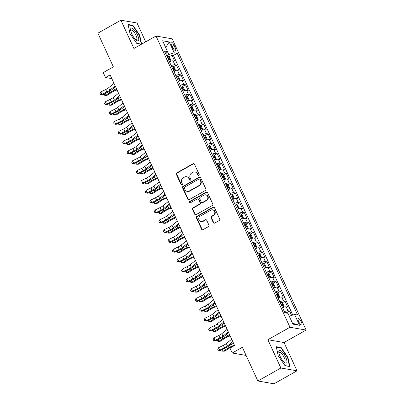 <?xml version="1.0" encoding="UTF-8"?>
<svg xmlns="http://www.w3.org/2000/svg" width="404" height="404" viewBox="0 0 404 404"><rect width="100%" height="100%" fill="white"/><g stroke="black" fill="none" stroke-linecap="round" stroke-linejoin="round"><path stroke-width="0.61" d="M198.839 175.437A0.768 0.702 -80.1 0 0 199.162 174.407L194.44 164.145A1.096 1.005 -80.1 0 0 193.092 163.691L176.816 172.867A1.096 1.005 -80.1 0 0 176.356 174.341L181.078 184.603A0.768 0.702 -80.1 0 0 182.022 184.921A0.768 0.702 -80.1 0 0 182.345 183.886L181.734 182.558A3.505 3.217 -80.1 0 1 183.204 177.836L184.562 177.073A3.505 3.217 -80.1 0 1 186.582 176.715A3.505 3.217 -80.1 0 1 188.875 178.533L189.486 179.861A0.768 0.702 -80.1 0 0 190.43 180.179A0.768 0.702 -80.1 0 0 190.754 179.149L190.143 177.821A3.505 3.217 -80.1 0 1 191.612 173.099L192.971 172.331A3.505 3.217 -80.1 0 1 194.991 171.973A3.505 3.217 -80.1 0 1 197.283 173.791L197.894 175.119A0.768 0.702 -80.1 0 0 198.839 175.437M301.409 322.003A3.57 1.131 60.6 0 0 298.258 318.65A3.57 1.131 60.6 0 0 298.617 321.518A3.57 1.131 60.6 0 0 301.763 324.866A3.57 1.131 60.6 0 0 301.409 322.003M213.317 222.639A1.096 1.005 -80.1 0 0 214.665 223.099L219.231 220.523A1.096 1.005 -80.1 0 0 219.695 219.049L214.453 207.651A1.096 1.005 -80.1 0 0 213.105 207.196L196.829 216.372A1.096 1.005 -80.1 0 0 196.369 217.847L201.611 229.245A1.096 1.005 -80.1 0 0 202.959 229.699L208.474 226.588A1.096 1.005 -80.1 0 0 208.934 225.114L206.691 220.236A1.096 1.005 -80.1 0 0 205.343 219.781L202.606 221.321A2.929 2.687 -80.1 0 1 198.748 219.215A2.929 2.687 -80.1 0 1 200.233 216.155L210.944 210.115A2.929 2.687 -80.1 0 1 214.802 212.221A2.929 2.687 -80.1 0 1 213.322 215.281L211.534 216.292A1.096 1.005 -80.1 0 0 211.075 217.766L213.317 222.639L213.756 222.72A1.096 1.005 -80.1 0 0 214.256 223.22M145.713 41.839L137.052 23.008L120.907 20.2L97.879 33.184L113.378 66.882L103.247 72.594L105.51 77.517L110.115 74.917L234.562 345.491L229.962 348.086L232.224 353.005L246.092 355.419M280.881 368.009L297.026 370.816L284.012 342.526L267.872 339.719L280.881 368.009L257.853 380.992L242.355 347.294L232.224 353.005M267.872 339.719L289.976 327.255L156.025 36.022L172.17 38.829L306.121 330.063L289.976 327.255M120.907 20.2L133.916 48.485L156.025 36.022M205.419 190.486A1.096 1.005 -80.1 0 0 205.878 189.011L200.637 177.619A1.096 1.005 -80.1 0 0 199.288 177.159L183.017 186.335A1.096 1.005 -80.1 0 0 182.552 187.815L187.794 199.207A1.096 1.005 -80.1 0 0 189.143 199.667L205.419 190.486M207.545 192.632L212.787 204.03A1.096 1.005 -80.1 0 1 212.327 205.505L196.051 214.681A1.096 1.005 -80.1 0 1 194.703 214.226L192.461 209.348A1.096 1.005 -80.1 0 1 192.92 207.873L199.52 204.151A1.096 1.005 -80.1 0 0 199.98 202.677L198.49 199.44A1.096 1.005 -80.1 0 0 197.142 198.985L190.274 202.858A0.768 0.702 -80.1 0 1 189.264 202.308A0.768 0.702 -80.1 0 1 189.653 201.505L206.197 192.178A1.096 1.005 -80.1 0 1 207.545 192.632M297.026 370.816L273.998 383.8L257.853 380.992M291.612 315.448L289.582 311.035L286.577 312.726M284.36 311.646A4.459 1.066 -24.7 0 1 287.991 310.757L286.184 306.823L287.774 307.096L285.057 301.192L282.053 302.889M279.836 301.808A4.459 1.066 -24.7 0 1 283.467 300.919L281.659 296.98L283.249 297.258L280.533 291.355L277.528 293.051M275.311 291.971A4.459 1.066 -24.7 0 1 278.942 291.077L277.129 287.143L278.725 287.421L276.008 281.517L273.003 283.209M270.786 282.128A4.459 1.066 -24.7 0 1 274.417 281.24L272.604 277.306L274.2 277.578L271.483 271.68L268.478 273.372M266.261 272.291A4.459 1.066 -24.7 0 1 269.892 271.402L268.079 267.463L269.675 267.741L266.958 261.837L263.953 263.534M261.736 262.454A4.459 1.066 -24.7 0 1 265.367 261.56L263.554 257.626L265.145 257.904L262.433 252L259.424 253.697M257.212 252.611A4.459 1.066 -24.7 0 1 260.838 251.722L259.03 247.788L260.62 248.066L257.909 242.163L254.899 243.854M252.682 242.774A4.459 1.066 -24.7 0 1 256.313 241.885L254.505 237.946L256.096 238.224L253.384 232.32L250.374 234.017M248.157 232.936A4.459 1.066 -24.7 0 1 251.788 232.042L249.98 228.108L251.571 228.386L248.854 222.483L245.849 224.18M243.632 223.094A4.459 1.066 -24.7 0 1 247.263 222.205L245.455 218.271L247.046 218.549L244.329 212.645L241.324 214.337M239.107 213.256A4.459 1.066 -24.7 0 1 242.738 212.368L240.925 208.429L242.521 208.706L239.804 202.803L236.8 204.5M234.583 203.419A4.459 1.066 -24.7 0 1 238.214 202.525L236.401 198.591L237.996 198.869L235.279 192.966L232.275 194.662M230.058 193.582A4.459 1.066 -24.7 0 1 233.689 192.688L231.876 188.754L233.472 189.032L230.755 183.128L227.75 184.82M225.533 183.739A4.459 1.066 -24.7 0 1 229.164 182.85L227.351 178.916L228.942 179.189L226.23 173.286L223.22 174.982M221.008 173.902A4.459 1.066 -24.7 0 1 224.634 173.013L222.826 169.074L224.417 169.352L221.705 163.448L218.695 165.145M216.478 164.064A4.459 1.066 -24.7 0 1 220.109 163.171L218.301 159.237L219.892 159.514L217.18 153.611L214.171 155.303M211.954 154.222A4.459 1.066 -24.7 0 1 215.584 153.333L213.777 149.399L215.367 149.672L212.65 143.768L209.646 145.465M207.429 144.385A4.459 1.066 -24.7 0 1 211.06 143.496L209.252 139.557L210.843 139.834L208.126 133.931L205.121 135.628M202.904 134.547A4.459 1.066 -24.7 0 1 206.535 133.653L204.722 129.719L206.318 129.997L203.601 124.094L200.596 125.79M198.379 124.705A4.459 1.066 -24.7 0 1 202.01 123.816L200.197 119.882L201.793 120.16L199.076 114.256L196.071 115.948M193.854 114.867A4.459 1.066 -24.7 0 1 197.485 113.978L195.672 110.04L197.268 110.317L194.551 104.414L191.547 106.111M189.33 105.03A4.459 1.066 -24.7 0 1 192.961 104.136L191.148 100.202L192.738 100.48L190.026 94.576L187.022 96.273M184.805 95.187A4.459 1.066 -24.7 0 1 188.431 94.299L186.623 90.365L188.213 90.642L185.502 84.739L182.492 86.431M180.28 85.35A4.459 1.066 -24.7 0 1 183.906 84.461L182.098 80.522L183.689 80.8L180.977 74.897L177.967 76.593M175.75 75.513A4.459 1.066 -24.7 0 1 179.381 74.619L177.573 70.685L179.164 70.963L176.447 65.059L174.856 64.781A4.459 1.066 155.3 0 0 171.225 65.67M173.442 66.756L176.447 65.059M171.453 44.95L172.447 47.117A3.459 1.096 60.6 0 0 175.498 50.364A3.459 1.096 60.6 0 0 175.149 47.586L174.154 45.425A3.459 1.096 60.6 0 0 171.104 42.178A3.459 1.096 60.6 0 0 171.453 44.95M289.269 316.211L294.577 314.479L297.632 315.009L177.255 53.293L174.2 52.762L168.771 54.535L166.655 55.732M294.577 314.479L299.556 325.301L292.92 324.149L287.946 313.322L284.891 312.792L164.514 51.076L167.569 51.606L162.59 40.784L169.22 41.94L174.2 52.762M292.784 315.064L173.387 55.474L171.922 55.222L174.639 61.125L173.048 60.847A4.459 1.066 155.3 0 0 169.417 61.736M179.381 74.619L180.977 74.897M183.906 84.461L185.502 84.739M188.431 94.299L190.026 94.576M192.961 104.136L194.551 104.414M197.485 113.978L199.076 114.256M202.01 123.816L203.601 124.094M206.535 133.653L208.126 133.931M211.06 143.496L212.65 143.768M215.584 153.333L217.18 153.611M220.109 163.171L221.705 163.448M224.634 173.013L226.23 173.286M229.164 182.85L230.755 183.128M233.689 192.688L235.279 192.966M238.214 202.525L239.804 202.803M242.738 212.368L244.329 212.645M247.263 222.205L248.854 222.483M251.788 232.042L253.384 232.32M256.313 241.885L257.909 242.163M260.838 251.722L262.433 252M265.367 261.56L266.958 261.837M269.892 271.402L271.483 271.68M274.417 281.24L276.008 281.517M278.942 291.077L280.533 291.355M283.467 300.919L285.057 301.192M287.991 310.757L289.582 311.035M168.771 54.535L167.473 51.722M284.012 342.526L306.121 330.063M105.51 77.517L111.817 78.613M168.917 56.913L171.922 55.222M173.387 55.474L177.255 53.293M165.771 53.813L167.569 51.606M177.573 70.685A4.459 1.066 155.3 0 0 173.942 71.574M182.098 80.522A4.459 1.066 155.3 0 0 178.467 81.416M186.623 90.365A4.459 1.066 155.3 0 0 182.992 91.253M191.148 100.202A4.459 1.066 155.3 0 0 187.517 101.091M195.672 110.04A4.459 1.066 155.3 0 0 192.041 110.933M200.197 119.882A4.459 1.066 155.3 0 0 196.571 120.771M204.722 129.719A4.459 1.066 155.3 0 0 201.096 130.608M209.252 139.557A4.459 1.066 155.3 0 0 205.621 140.451M213.777 149.399A4.459 1.066 155.3 0 0 210.146 150.288M218.301 159.237A4.459 1.066 155.3 0 0 214.67 160.125M222.826 169.074A4.459 1.066 155.3 0 0 219.195 169.968M227.351 178.916A4.459 1.066 155.3 0 0 223.72 179.805M231.876 188.754A4.459 1.066 155.3 0 0 228.245 189.643M236.401 198.591A4.459 1.066 155.3 0 0 232.775 199.48M240.925 208.429A4.459 1.066 155.3 0 0 237.299 209.322M245.455 218.271A4.459 1.066 155.3 0 0 241.824 219.16M249.98 228.108A4.459 1.066 155.3 0 0 246.349 228.997M254.505 237.946A4.459 1.066 155.3 0 0 250.874 238.84M259.03 247.788A4.459 1.066 155.3 0 0 255.399 248.677M263.554 257.626A4.459 1.066 155.3 0 0 259.924 258.515M268.079 267.463A4.459 1.066 155.3 0 0 264.448 268.357M272.604 277.306A4.459 1.066 155.3 0 0 268.978 278.194M277.129 287.143A4.459 1.066 155.3 0 0 273.503 288.032M281.659 296.98A4.459 1.066 155.3 0 0 278.028 297.874M286.184 306.823A4.459 1.066 155.3 0 0 282.553 307.712M165.685 47.515L169.22 41.94M299.556 325.301L292.481 323.19M141.622 44.142L139.723 35.239L132.926 25.326L128.063 24.477L130.002 33.547L136.799 43.465L141.4 44.268M289.865 366.539L287.931 357.464L281.134 347.551L276.27 346.703L278.21 355.772L285.007 365.691L289.865 366.539M132.376 25.634L132.926 25.326M139.41 35.416L139.723 35.239M280.583 347.859L281.134 347.551M287.618 357.646L287.931 357.464M198.622 175.518A0.768 0.702 -80.1 0 1 198.329 175.195L197.718 173.866A3.505 3.217 -80.1 0 0 195.425 172.048L194.991 171.973M186.582 176.715L187.017 176.79A3.505 3.217 -80.1 0 1 189.309 178.608L189.92 179.937A0.768 0.702 -80.1 0 0 190.213 180.26M193.935 163.64A1.096 1.005 -80.1 0 0 193.526 163.766L177.255 172.942A1.096 1.005 -80.1 0 0 176.795 174.417L181.512 184.678A0.768 0.702 -80.1 0 0 181.805 184.997M200.132 177.114A1.096 1.005 -80.1 0 0 199.722 177.235L183.451 186.411A1.096 1.005 -80.1 0 0 182.992 187.89L188.234 199.283A1.096 1.005 -80.1 0 0 188.734 199.788M199.859 179.391A0.768 0.702 -80.1 0 0 198.914 179.073L184.633 187.128A0.768 0.702 -80.1 0 0 184.31 188.163L184.951 189.562A3.505 3.217 -80.1 0 0 187.244 191.38A3.505 3.217 -80.1 0 0 189.269 191.021L199.031 185.517A3.505 3.217 -80.1 0 0 200.505 180.795L199.859 179.391L200.298 179.467A0.768 0.702 -80.1 0 0 199.793 179.073L199.359 178.992M187.244 191.38L187.683 191.456A3.505 3.217 -80.1 0 0 189.703 191.097L189.269 191.021M200.298 179.467L200.939 180.871A3.505 3.217 -80.1 0 1 199.47 185.593L189.703 191.097M197.773 198.874L198.213 198.95A1.096 1.005 -80.1 0 1 198.93 199.515L200.414 202.752A1.096 1.005 -80.1 0 1 199.955 204.227L193.354 207.949A1.096 1.005 -80.1 0 0 192.895 209.423L195.142 214.302A1.096 1.005 -80.1 0 0 195.642 214.807M207.04 192.132A1.096 1.005 -80.1 0 0 206.631 192.254L190.087 201.581A0.768 0.702 -80.1 0 0 190.057 202.939M206.368 200.288A2.929 2.687 -80.1 0 0 205.681 194.824A2.929 2.687 -80.1 0 0 203.99 195.122L200.217 197.253A1.096 1.005 -80.1 0 0 199.758 198.728L201.248 201.965A1.096 1.005 -80.1 0 0 202.596 202.419L206.368 200.288L206.803 200.364A2.929 2.687 -80.1 0 0 206.121 194.9L205.681 194.824M201.965 202.53L202.399 202.606A1.096 1.005 -80.1 0 0 203.03 202.495L202.596 202.419M206.803 200.364L203.03 202.495M212.635 209.812L213.07 209.888A2.929 2.687 -80.1 0 1 213.756 215.357L211.974 216.367A1.096 1.005 -80.1 0 0 211.514 217.842L213.756 222.72M200.919 221.624L201.354 221.7A2.929 2.687 -80.1 0 0 203.045 221.397L202.606 221.321M206.186 219.731A1.096 1.005 -80.1 0 0 205.777 219.857L203.045 221.397M213.948 207.146A1.096 1.005 -80.1 0 0 213.539 207.272L197.263 216.448A1.096 1.005 -80.1 0 0 196.804 217.923L202.045 229.321A1.096 1.005 -80.1 0 0 202.55 229.826M170.609 61.282L171.003 60.494L169.65 57.54L168.322 56.403A2.954 0.707 155.3 0 0 167.054 56.595M170.503 61.317A2.954 0.707 155.3 0 0 169.316 61.514M168.453 59.646A2.954 0.707 -24.7 0 1 169.286 59.464L168.741 58.282A2.954 0.707 155.3 0 0 167.912 58.464M117.014 89.915L114.448 90.986A5.575 1.328 155.3 0 0 111.095 92.733L107.176 95.293L105.601 95.395L109.519 92.839A8.363 1.995 -24.7 0 1 114.549 90.213L116.731 89.304M104.833 93.728L105.601 95.395L104.692 95.309L104.298 93.991M115.246 86.991L115.6 86.845M115.15 85.865L109.807 90.178A5.575 1.328 -24.7 0 1 106.838 91.996L101.975 94.39L102.525 94.859L107.393 92.465A8.363 1.995 155.3 0 0 111.837 89.744L115.554 86.744M114.019 83.401L108.676 87.718A5.575 1.328 -24.7 0 1 105.707 89.537L100.843 91.925L101.975 94.39L100.51 94.43L100.056 93.445L100.843 91.925M102.525 94.859L100.51 94.43M137.517 34.991A7.247 2.303 60.6 0 0 132.881 28.659A7.247 2.303 60.6 0 0 130.613 30.012A7.247 2.303 60.6 0 0 131.84 34.007A7.247 2.303 60.6 0 0 136.416 40.299A7.247 2.303 60.6 0 0 137.517 34.991M135.709 39.698A5.489 1.742 60.6 0 0 136.532 39.754A5.489 1.742 60.6 0 0 135.986 35.345A5.489 1.742 60.6 0 0 131.143 30.194A5.489 1.742 60.6 0 0 130.76 30.926M128.154 24.902L132.8 25.71L139.39 35.32L141.264 44.107L136.693 43.314M281.755 351.435A7.247 2.303 60.6 0 0 278.821 352.238A7.247 2.303 60.6 0 0 284.017 362.014A7.247 2.303 60.6 0 0 284.623 362.524A7.247 2.303 60.6 0 0 286.709 359.919A7.247 2.303 60.6 0 0 281.755 351.435M283.916 361.923A5.489 1.742 60.6 0 0 284.739 361.979A5.489 1.742 60.6 0 0 284.472 358.217A5.489 1.742 60.6 0 0 281.189 353.192A5.489 1.742 60.6 0 0 279.351 352.419A5.489 1.742 60.6 0 0 278.967 353.152M289.289 366.438L284.901 365.539M276.361 347.127L281.007 347.935L287.598 357.545L289.471 366.332M175.134 71.119L175.533 70.331L174.174 67.382L172.846 66.246A2.954 0.707 155.3 0 0 171.579 66.433M175.028 71.154A2.954 0.707 155.3 0 0 173.841 71.357M172.978 69.483A2.954 0.707 -24.7 0 1 173.811 69.301L173.266 68.119A2.954 0.707 155.3 0 0 172.437 68.306M121.538 99.753L118.973 100.823A5.575 1.328 155.3 0 0 115.62 102.576L111.701 105.131L110.125 105.237L114.044 102.677A8.363 1.995 -24.7 0 1 119.074 100.056L121.261 99.142M109.358 103.565L110.125 105.237L109.221 105.146L108.822 103.828M119.771 96.834L120.129 96.682M179.659 80.962L180.058 80.169L178.699 77.22L177.371 76.083A2.954 0.707 155.3 0 0 176.104 76.275M179.558 80.997A2.954 0.707 155.3 0 0 178.366 81.194M177.507 79.325A2.954 0.707 -24.7 0 1 178.336 79.139L177.79 77.962A2.954 0.707 155.3 0 0 176.962 78.144M126.063 109.595L123.498 110.666A5.575 1.328 155.3 0 0 120.145 112.413L116.226 114.968L114.655 115.074L118.569 112.514A8.363 1.995 -24.7 0 1 123.599 109.893L125.785 108.984M113.883 113.403L114.655 115.074L113.746 114.983L113.347 113.67M124.296 106.671L124.654 106.525M181.931 85.951L184.163 90.804L184.583 90.011L183.224 87.057L181.896 85.921A2.954 0.707 155.3 0 0 180.628 86.113M184.083 90.834A2.954 0.707 155.3 0 0 182.891 91.031M182.032 89.163A2.954 0.707 -24.7 0 1 182.861 88.981L182.315 87.799A2.954 0.707 155.3 0 0 181.487 87.981M130.588 119.433L128.023 120.503A5.575 1.328 155.3 0 0 124.669 122.25L120.756 124.811L119.18 124.912L123.094 122.356A8.363 1.995 -24.7 0 1 128.129 119.73L130.31 118.821M118.412 123.24L119.18 124.912L118.271 124.826L117.872 123.508M128.82 116.509L129.179 116.362M188.708 100.636L189.107 99.849L187.749 96.899L186.426 95.763A2.954 0.707 155.3 0 0 185.153 95.95M188.607 100.672A2.954 0.707 155.3 0 0 187.416 100.869M186.557 99A2.954 0.707 -24.7 0 1 187.385 98.818L186.845 97.637A2.954 0.707 155.3 0 0 186.012 97.819M135.118 129.27L132.547 130.341A5.575 1.328 155.3 0 0 129.194 132.088L125.28 134.648L123.705 134.749L127.619 132.194A8.363 1.995 -24.7 0 1 132.653 129.573L134.835 128.659M122.937 133.083L123.705 134.749L122.796 134.663L122.397 133.345M133.345 126.351L133.704 126.2M119.675 95.703L114.332 100.015A5.575 1.328 -24.7 0 1 111.363 101.833L106.499 104.227L107.055 104.702L111.918 102.308A8.363 1.995 155.3 0 0 116.367 99.581L120.079 96.581M118.544 93.243L113.201 97.556A5.575 1.328 -24.7 0 1 110.231 99.374L105.368 101.768L106.499 104.227L105.035 104.267L104.58 103.283L105.368 101.768M107.055 104.702L105.035 104.267M124.2 105.54L118.857 109.858A5.575 1.328 -24.7 0 1 115.892 111.671L111.024 114.064L111.58 114.539L116.443 112.145A8.363 1.995 155.3 0 0 120.892 109.423L124.604 106.424M123.069 103.081L117.726 107.398A5.575 1.328 -24.7 0 1 114.756 109.211L109.893 111.605L111.024 114.064L109.56 114.105L109.105 113.12L109.893 111.605M111.58 114.539L109.56 114.105M128.725 115.377L123.382 119.695A5.575 1.328 -24.7 0 1 120.417 121.513L115.554 123.902L116.105 124.376L120.968 121.983A8.363 1.995 155.3 0 0 125.417 119.261L129.134 116.261M127.593 112.918L122.25 117.236A5.575 1.328 -24.7 0 1 119.286 119.054L114.418 121.442L115.554 123.902L114.085 123.942L113.63 122.962L114.418 121.442M116.105 124.376L114.085 123.942M133.249 125.22L127.906 129.532A5.575 1.328 -24.7 0 1 124.942 131.351L120.079 133.744L120.629 134.219L125.493 131.825A8.363 1.995 155.3 0 0 129.942 129.098L133.658 126.099M132.118 122.76L126.775 127.073A5.575 1.328 -24.7 0 1 123.811 128.891L118.948 131.285L120.079 133.744L118.609 133.785L118.155 132.8L118.948 131.285M120.629 134.219L118.609 133.785M193.233 110.479L193.632 109.686L192.274 106.737L190.951 105.601A2.954 0.707 155.3 0 0 189.678 105.792M193.132 110.514A2.954 0.707 155.3 0 0 191.94 110.711M191.082 108.843A2.954 0.707 -24.7 0 1 191.91 108.656L191.37 107.479A2.954 0.707 155.3 0 0 190.537 107.661M139.643 139.112L137.077 140.183A5.575 1.328 155.3 0 0 133.719 141.93L129.805 144.486L128.23 144.592L132.143 142.031A8.363 1.995 -24.7 0 1 137.178 139.41L139.36 138.501M127.462 142.92L128.23 144.592L127.321 144.501L126.922 143.183M137.875 136.188L138.229 136.042M137.779 135.057L132.431 139.375A5.575 1.328 -24.7 0 1 129.467 141.188L124.604 143.582L125.154 144.056L130.017 141.663A8.363 1.995 155.3 0 0 134.466 138.941L138.183 135.941M136.648 132.598L131.3 136.916A5.575 1.328 -24.7 0 1 128.336 138.729L123.472 141.122L124.604 143.582L123.134 143.622L122.685 142.637L123.472 141.122M125.154 144.056L123.134 143.622M197.758 120.316L198.157 119.528L196.798 116.574L195.475 115.438A2.954 0.707 155.3 0 0 194.203 115.63M197.657 120.352A2.954 0.707 155.3 0 0 196.465 120.549M195.607 118.68A2.954 0.707 -24.7 0 1 196.435 118.498L195.895 117.317A2.954 0.707 155.3 0 0 195.066 117.498M144.167 148.95L141.602 150.02A5.575 1.328 155.3 0 0 138.244 151.768L134.33 154.328L132.754 154.429L136.668 151.874A8.363 1.995 -24.7 0 1 141.703 149.248L143.885 148.339M131.987 152.757L132.754 154.429L131.845 154.343L131.446 153.025M142.4 146.026L142.753 145.879M142.304 144.895L136.956 149.212A5.575 1.328 -24.7 0 1 133.992 151.03L129.129 153.419L129.679 153.894L134.542 151.5A8.363 1.995 155.3 0 0 138.991 148.778L142.708 145.778M141.173 142.435L135.825 146.753A5.575 1.328 -24.7 0 1 132.86 148.566L127.997 150.96L129.129 153.419L127.659 153.459L127.21 152.48L127.997 150.96M129.679 153.894L127.659 153.459M200.036 125.306L202.268 130.164L202.682 129.366L201.323 126.412L200 125.28A2.954 0.707 155.3 0 0 198.728 125.467M202.182 130.189A2.954 0.707 155.3 0 0 200.99 130.386M200.132 128.517A2.954 0.707 -24.7 0 1 200.965 128.336L200.419 127.154A2.954 0.707 155.3 0 0 199.591 127.336M148.692 158.787L146.127 159.858A5.575 1.328 155.3 0 0 142.774 161.605L138.855 164.165L137.279 164.266L141.198 161.711A8.363 1.995 -24.7 0 1 146.228 159.09L148.409 158.176M136.512 162.6L137.279 164.266L136.37 164.181L135.976 162.863M146.925 155.868L147.278 155.717M146.829 154.737L141.481 159.05A5.575 1.328 -24.7 0 1 138.516 160.868L133.653 163.261L134.204 163.731L139.067 161.342A8.363 1.995 155.3 0 0 143.516 158.615L147.233 155.616M145.698 152.278L140.35 156.59A5.575 1.328 -24.7 0 1 137.385 158.408L132.522 160.802L133.653 163.261L132.184 163.302L131.734 162.317L132.522 160.802M134.204 163.731L132.184 163.302M206.813 139.996L207.207 139.203L205.853 136.254L204.525 135.118A2.954 0.707 155.3 0 0 203.257 135.31M206.707 140.026A2.954 0.707 155.3 0 0 205.52 140.228M204.656 138.36A2.954 0.707 -24.7 0 1 205.49 138.173L204.944 136.996A2.954 0.707 155.3 0 0 204.116 137.178M153.217 168.63L150.652 169.7A5.575 1.328 155.3 0 0 147.298 171.447L143.38 174.003L141.804 174.109L145.723 171.548A8.363 1.995 -24.7 0 1 150.753 168.928L152.934 168.019M141.036 172.437L141.804 174.109L140.895 174.018L140.501 172.7M151.45 165.706L151.803 165.559M151.354 164.574L146.011 168.892A5.575 1.328 -24.7 0 1 143.041 170.705L138.178 173.099L138.729 173.574L143.597 171.18A8.363 1.995 155.3 0 0 148.041 168.458L151.758 165.458M150.222 162.115L144.874 166.433A5.575 1.328 -24.7 0 1 141.91 168.246L137.047 170.639L138.178 173.099L136.714 173.139L136.259 172.154L137.047 170.639M138.729 173.574L136.714 173.139M211.337 149.833L211.736 149.046L210.378 146.091L209.05 144.955A2.954 0.707 155.3 0 0 207.782 145.147M211.231 149.869A2.954 0.707 155.3 0 0 210.045 150.066M209.181 148.197A2.954 0.707 -24.7 0 1 210.014 148.016L209.469 146.834A2.954 0.707 155.3 0 0 208.641 147.016M157.742 178.467L155.176 179.538A5.575 1.328 155.3 0 0 151.823 181.285L147.904 183.845L146.329 183.946L150.248 181.391A8.363 1.995 -24.7 0 1 155.277 178.765L157.464 177.856M145.561 182.275L146.329 183.946L145.425 183.855L145.026 182.542M155.974 175.543L156.333 175.397M155.878 174.412L150.535 178.73A5.575 1.328 -24.7 0 1 147.566 180.543L142.703 182.936L143.258 183.411L148.122 181.017A8.363 1.995 155.3 0 0 152.571 178.295L156.282 175.296M154.747 171.953L149.404 176.27A5.575 1.328 -24.7 0 1 146.435 178.083L141.572 180.477L142.703 182.936L141.238 182.977L140.784 181.992L141.572 180.477M143.258 183.411L141.238 182.977M215.862 159.671L216.261 158.883L214.903 155.929L213.575 154.798A2.954 0.707 155.3 0 0 212.307 154.984M215.761 159.706A2.954 0.707 155.3 0 0 214.569 159.903M213.711 158.035A2.954 0.707 -24.7 0 1 214.539 157.853L213.994 156.671A2.954 0.707 155.3 0 0 213.166 156.853M162.267 188.304L159.701 189.375A5.575 1.328 155.3 0 0 156.348 191.122L152.429 193.683L150.859 193.784L154.772 191.228A8.363 1.995 -24.7 0 1 159.802 188.607L161.989 187.693M150.086 192.117L150.859 193.784L149.95 193.698L149.551 192.38M160.499 185.386L160.858 185.234M160.403 184.254L155.06 188.567A5.575 1.328 -24.7 0 1 152.091 190.385L147.228 192.779L147.783 193.248L152.646 190.86A8.363 1.995 155.3 0 0 157.095 188.133L160.807 185.133M159.272 181.795L153.929 186.108A5.575 1.328 -24.7 0 1 150.96 187.926L146.097 190.319L147.228 192.779L145.763 192.819L145.309 191.834L146.097 190.319M147.783 193.248L145.763 192.819M220.387 169.513L220.786 168.721L219.428 165.771L218.099 164.635A2.954 0.707 155.3 0 0 216.832 164.822M220.286 169.544A2.954 0.707 155.3 0 0 219.094 169.746M218.236 167.872A2.954 0.707 -24.7 0 1 219.064 167.69L218.519 166.509A2.954 0.707 155.3 0 0 217.69 166.695M166.791 198.147L164.226 199.212A5.575 1.328 155.3 0 0 160.873 200.965L156.959 203.52L155.383 203.626L159.297 201.066A8.363 1.995 -24.7 0 1 164.332 198.445L166.514 197.536M154.616 201.955L155.383 203.626L154.474 203.535L154.076 202.217M165.024 195.223L165.382 195.071M164.928 194.092L159.585 198.409A5.575 1.328 -24.7 0 1 156.621 200.222L151.752 202.616L152.308 203.091L157.171 200.697A8.363 1.995 155.3 0 0 161.62 197.97L165.337 194.97M163.797 191.632L158.454 195.945A5.575 1.328 -24.7 0 1 155.489 197.763L150.621 200.157L151.752 202.616L150.288 202.656L149.833 201.672L150.621 200.157M152.308 203.091L150.288 202.656M222.66 174.503L224.892 179.356L225.311 178.563L223.952 175.609L222.629 174.472A2.954 0.707 155.3 0 0 221.357 174.664M224.811 179.386A2.954 0.707 155.3 0 0 223.619 179.583M222.761 177.715A2.954 0.707 -24.7 0 1 223.589 177.533L223.048 176.351A2.954 0.707 155.3 0 0 222.215 176.533M171.321 207.984L168.751 209.055A5.575 1.328 155.3 0 0 165.398 210.802L161.484 213.357L159.908 213.463L163.822 210.903A8.363 1.995 -24.7 0 1 168.857 208.282L171.038 207.373M159.141 211.792L159.908 213.463L158.999 213.373L158.6 212.06M169.549 205.06L169.907 204.914M169.453 203.929L164.11 208.247A5.575 1.328 -24.7 0 1 161.146 210.06L156.282 212.453L156.833 212.928L161.696 210.534A8.363 1.995 155.3 0 0 166.145 207.813L169.862 204.813M168.322 201.47L162.979 205.787A5.575 1.328 -24.7 0 1 160.014 207.6L155.151 209.994L156.282 212.453L154.813 212.494L154.358 211.509L155.151 209.994M156.833 212.928L154.813 212.494M173.983 213.772L168.635 218.084A5.575 1.328 -24.7 0 1 165.67 219.902L160.807 222.296L161.358 222.766L166.221 220.372A8.363 1.995 155.3 0 0 170.67 217.65L174.387 214.65M172.851 211.307L167.503 215.625A5.575 1.328 -24.7 0 1 164.539 217.443L159.676 219.832L160.807 222.296L159.338 222.336L158.888 221.352L159.676 219.832M161.358 222.766L159.338 222.336M178.507 223.609L173.159 227.922A5.575 1.328 -24.7 0 1 170.195 229.74L165.332 232.133L165.882 232.608L170.746 230.214A8.363 1.995 155.3 0 0 175.195 227.487L178.911 224.488M177.376 221.15L172.028 225.462A5.575 1.328 -24.7 0 1 169.064 227.28L164.201 229.674L165.332 232.133L163.862 232.174L163.413 231.189L164.201 229.674M165.882 232.608L163.862 232.174M229.437 189.188L229.836 188.4L228.477 185.446L227.154 184.31A2.954 0.707 155.3 0 0 225.881 184.502M229.336 189.224A2.954 0.707 155.3 0 0 228.144 189.42M227.285 187.552A2.954 0.707 -24.7 0 1 228.114 187.37L227.573 186.188A2.954 0.707 155.3 0 0 226.74 186.37M175.846 217.822L173.281 218.892A5.575 1.328 155.3 0 0 169.922 220.64L166.009 223.2L164.433 223.301L168.347 220.746A8.363 1.995 -24.7 0 1 173.382 218.12L175.563 217.211M163.665 221.634L164.433 223.301L163.524 223.215L163.125 221.897M174.079 214.898L174.432 214.751M233.961 199.026L234.36 198.238L233.002 195.289L231.679 194.152A2.954 0.707 155.3 0 0 230.406 194.339M233.86 199.061A2.954 0.707 155.3 0 0 232.669 199.263M231.81 197.389A2.954 0.707 -24.7 0 1 232.638 197.208L232.098 196.026A2.954 0.707 155.3 0 0 231.27 196.213M180.371 227.659L177.805 228.73A5.575 1.328 155.3 0 0 174.447 230.482L170.533 233.037L168.958 233.143L172.872 230.583A8.363 1.995 -24.7 0 1 177.906 227.962L180.088 227.048M168.19 231.472L168.958 233.143L168.049 233.052L167.65 231.734M178.603 224.74L178.957 224.589M238.486 208.868L238.885 208.075L237.527 205.126L236.204 203.99A2.954 0.707 155.3 0 0 234.931 204.182M238.385 208.903A2.954 0.707 155.3 0 0 237.193 209.1M236.335 207.232A2.954 0.707 -24.7 0 1 237.163 207.045L236.623 205.868A2.954 0.707 155.3 0 0 235.795 206.05M184.896 237.502L182.33 238.572A5.575 1.328 155.3 0 0 178.972 240.319L175.058 242.875L173.483 242.981L177.401 240.42A8.363 1.995 -24.7 0 1 182.431 237.799L184.613 236.89M172.715 241.309L173.483 242.981L172.574 242.89L172.18 241.577M183.128 234.578L183.482 234.431M183.032 233.446L177.684 237.764A5.575 1.328 -24.7 0 1 174.72 239.577L169.857 241.971L170.407 242.445L175.27 240.052A8.363 1.995 155.3 0 0 179.719 237.33L183.436 234.33M181.901 230.987L176.553 235.305A5.575 1.328 -24.7 0 1 173.589 237.118L168.726 239.511L169.857 241.971L168.387 242.011L167.938 241.026L168.726 239.511M170.407 242.445L168.387 242.011M240.764 213.857L242.996 218.71L243.41 217.918L242.057 214.963L240.728 213.827A2.954 0.707 155.3 0 0 239.461 214.019M242.91 218.741A2.954 0.707 155.3 0 0 241.723 218.938M240.86 217.069A2.954 0.707 -24.7 0 1 241.693 216.887L241.148 215.706A2.954 0.707 155.3 0 0 240.319 215.887M189.42 247.339L186.855 248.409A5.575 1.328 155.3 0 0 183.502 250.157L179.583 252.717L178.007 252.818L181.926 250.263A8.363 1.995 -24.7 0 1 186.956 247.637L189.138 246.728M177.24 251.147L178.007 252.818L177.098 252.732L176.705 251.414M187.653 244.415L188.006 244.268M187.557 243.284L182.209 247.602A5.575 1.328 -24.7 0 1 179.245 249.419L174.382 251.808L174.932 252.283L179.795 249.889A8.363 1.995 155.3 0 0 184.244 247.167L187.961 244.167M186.426 240.824L181.078 245.142A5.575 1.328 -24.7 0 1 178.113 246.96L173.25 249.349L174.382 251.808L172.917 251.849L172.463 250.869L173.25 249.349M174.932 252.283L172.917 251.849M247.541 228.543L247.94 227.755L246.581 224.806L245.253 223.67A2.954 0.707 155.3 0 0 243.986 223.856M247.435 228.578A2.954 0.707 155.3 0 0 246.248 228.775M245.385 226.907A2.954 0.707 -24.7 0 1 246.218 226.725L245.672 225.543A2.954 0.707 155.3 0 0 244.844 225.725M193.945 257.176L191.38 258.247A5.575 1.328 155.3 0 0 188.027 259.994L184.108 262.555L182.532 262.656L186.451 260.1A8.363 1.995 -24.7 0 1 191.481 257.479L193.667 256.565M181.765 260.989L182.532 262.656L181.628 262.57L181.229 261.252M192.178 254.257L192.536 254.106M192.082 253.126L186.739 257.439A5.575 1.328 -24.7 0 1 183.769 259.257L178.906 261.651L179.457 262.125L184.325 259.732A8.363 1.995 155.3 0 0 188.774 257.005L192.486 254.005M190.951 250.667L185.608 254.98A5.575 1.328 -24.7 0 1 182.638 256.798L177.775 259.191L178.906 261.651L177.442 261.691L176.987 260.706L177.775 259.191M179.457 262.125L177.442 261.691M252.066 238.385L252.465 237.592L251.106 234.643L249.778 233.507A2.954 0.707 155.3 0 0 248.511 233.699M251.965 238.421A2.954 0.707 155.3 0 0 250.773 238.618M249.914 236.749A2.954 0.707 -24.7 0 1 250.743 236.562L250.197 235.386A2.954 0.707 155.3 0 0 249.369 235.567M198.47 267.019L195.905 268.089A5.575 1.328 155.3 0 0 192.551 269.837L188.633 272.392L187.062 272.498L190.976 269.938A8.363 1.995 -24.7 0 1 196.006 267.317L198.192 266.408M186.289 270.826L187.062 272.498L186.153 272.407L185.754 271.089M196.703 264.095L197.061 263.948M196.607 262.964L191.264 267.281A5.575 1.328 -24.7 0 1 188.294 269.094L183.431 271.488L183.987 271.963L188.85 269.569A8.363 1.995 155.3 0 0 193.299 266.847L197.011 263.847M195.475 260.504L190.132 264.822A5.575 1.328 -24.7 0 1 187.163 266.635L182.3 269.029L183.431 271.488L181.967 271.528L181.512 270.544L182.3 269.029M183.987 271.963L181.967 271.528M256.591 248.223L256.989 247.435L255.631 244.481L254.303 243.344A2.954 0.707 155.3 0 0 253.035 243.536M256.489 248.258A2.954 0.707 155.3 0 0 255.298 248.455M254.439 246.586A2.954 0.707 -24.7 0 1 255.267 246.405L254.722 245.223A2.954 0.707 155.3 0 0 253.894 245.405M202.995 276.856L200.429 277.927A5.575 1.328 155.3 0 0 197.076 279.674L193.162 282.234L191.587 282.335L195.501 279.78A8.363 1.995 -24.7 0 1 200.536 277.154L202.717 276.245M190.819 280.664L191.587 282.335L190.678 282.25L190.279 280.931M201.227 273.932L201.586 273.786M201.131 272.801L195.788 277.119A5.575 1.328 -24.7 0 1 192.824 278.937L187.956 281.325L188.511 281.8L193.375 279.406A8.363 1.995 155.3 0 0 197.824 276.684L201.54 273.685M200 270.342L194.657 274.659A5.575 1.328 -24.7 0 1 191.693 276.472L186.825 278.866L187.956 281.325L186.491 281.366L186.037 280.386L186.825 278.866M188.511 281.8L186.491 281.366M261.115 258.06L261.514 257.272L260.156 254.318L258.833 253.187A2.954 0.707 155.3 0 0 257.56 253.374M261.014 258.095A2.954 0.707 155.3 0 0 259.822 258.292M258.964 256.424A2.954 0.707 -24.7 0 1 259.792 256.242L259.252 255.06A2.954 0.707 155.3 0 0 258.419 255.242M207.525 286.694L204.954 287.764A5.575 1.328 155.3 0 0 201.601 289.511L197.687 292.072L196.112 292.173L200.025 289.618A8.363 1.995 -24.7 0 1 205.06 286.997L207.242 286.082M195.344 290.506L196.112 292.173L195.203 292.087L194.804 290.769M205.752 283.775L206.111 283.623M205.656 282.643L200.313 286.956A5.575 1.328 -24.7 0 1 197.349 288.774L192.486 291.168L193.036 291.637L197.899 289.249A8.363 1.995 155.3 0 0 202.348 286.522L206.065 283.522M204.525 280.184L199.182 284.497A5.575 1.328 -24.7 0 1 196.218 286.315L191.355 288.709L192.486 291.168L191.016 291.208L190.562 290.224L191.355 288.709M193.036 291.637L191.016 291.208M263.388 263.055L265.62 267.908L266.039 267.11L264.681 264.16L263.358 263.024A2.954 0.707 155.3 0 0 262.085 263.216M265.539 267.933A2.954 0.707 155.3 0 0 264.347 268.135M263.489 266.266A2.954 0.707 -24.7 0 1 264.317 266.079L263.777 264.903A2.954 0.707 155.3 0 0 262.943 265.085M212.049 296.536L209.484 297.607A5.575 1.328 155.3 0 0 206.126 299.354L202.212 301.909L200.637 302.015L204.55 299.455A8.363 1.995 -24.7 0 1 209.585 296.834L211.767 295.925M199.869 300.344L200.637 302.015L199.727 301.924L199.329 300.606M210.282 293.612L210.636 293.466M210.186 292.481L204.838 296.799A5.575 1.328 -24.7 0 1 201.874 298.612L197.011 301.005L197.561 301.48L202.424 299.086A8.363 1.995 155.3 0 0 206.873 296.364L210.59 293.365M209.05 290.022L203.707 294.339A5.575 1.328 -24.7 0 1 200.743 296.152L195.879 298.546L197.011 301.005L195.541 301.046L195.092 300.061L195.879 298.546M197.561 301.48L195.541 301.046M270.165 277.74L270.564 276.952L269.205 273.998L267.882 272.862A2.954 0.707 155.3 0 0 266.61 273.054M270.064 277.775A2.954 0.707 155.3 0 0 268.872 277.972M268.014 276.104A2.954 0.707 -24.7 0 1 268.842 275.922L268.301 274.74A2.954 0.707 155.3 0 0 267.468 274.922M216.574 306.373L214.009 307.444A5.575 1.328 155.3 0 0 210.651 309.191L206.737 311.752L205.161 311.853L209.075 309.297A8.363 1.995 -24.7 0 1 214.11 306.671L216.292 305.762M204.394 310.181L205.161 311.853L204.252 311.762L203.853 310.449M214.807 303.449L215.16 303.303M214.711 302.318L209.363 306.636A5.575 1.328 -24.7 0 1 206.399 308.449L201.535 310.843L202.086 311.317L206.949 308.924A8.363 1.995 155.3 0 0 211.398 306.202L215.115 303.202M213.58 299.859L208.232 304.177A5.575 1.328 -24.7 0 1 205.267 305.99L200.404 308.383L201.535 310.843L200.066 310.883L199.616 309.898L200.404 308.383M202.086 311.317L200.066 310.883M274.69 287.577L275.089 286.789L273.73 283.835L272.407 282.704A2.954 0.707 155.3 0 0 271.135 282.891M274.589 287.613A2.954 0.707 155.3 0 0 273.397 287.81M272.538 285.941A2.954 0.707 -24.7 0 1 273.367 285.759L272.826 284.578A2.954 0.707 155.3 0 0 271.998 284.759M221.099 316.211L218.534 317.281A5.575 1.328 155.3 0 0 215.175 319.029L211.262 321.589L209.686 321.69L213.605 319.135A8.363 1.995 -24.7 0 1 218.635 316.514L220.816 315.6M208.918 320.024L209.686 321.69L208.777 321.604L208.383 320.286M219.332 313.292L219.685 313.14M279.214 297.42L279.613 296.627L278.26 293.678L276.932 292.541A2.954 0.707 155.3 0 0 275.659 292.728M279.114 297.45A2.954 0.707 155.3 0 0 277.927 297.652M277.063 295.779A2.954 0.707 -24.7 0 1 277.896 295.597L277.351 294.415A2.954 0.707 155.3 0 0 276.523 294.602M225.624 326.053L223.059 327.119A5.575 1.328 155.3 0 0 219.705 328.871L215.787 331.426L214.211 331.533L218.13 328.972A8.363 1.995 -24.7 0 1 223.159 326.351L225.341 325.442M213.443 329.861L214.211 331.533L213.302 331.442L212.908 330.124M223.856 323.129L224.21 322.978M281.492 302.409L283.724 307.262L284.143 306.469L282.785 303.515L281.457 302.379A2.954 0.707 155.3 0 0 280.189 302.571M283.638 307.293A2.954 0.707 155.3 0 0 282.452 307.489M281.588 305.621A2.954 0.707 -24.7 0 1 282.421 305.439L281.876 304.257A2.954 0.707 155.3 0 0 281.048 304.439M230.149 335.891L227.583 336.961A5.575 1.328 155.3 0 0 224.23 338.709L220.311 341.264L218.736 341.37L222.654 338.81A8.363 1.995 -24.7 0 1 227.684 336.189L229.871 335.28M217.968 339.698L218.736 341.37L217.832 341.279L217.433 339.966M228.381 332.967L228.735 332.82M219.236 312.161L213.888 316.473A5.575 1.328 -24.7 0 1 210.923 318.291L206.06 320.685L206.611 321.155L211.474 318.766A8.363 1.995 155.3 0 0 215.923 316.039L219.64 313.039M218.104 309.701L212.757 314.014A5.575 1.328 -24.7 0 1 209.792 315.832L204.929 318.226L206.06 320.685L204.591 320.726L204.141 319.741L204.929 318.226M206.611 321.155L204.591 320.726M223.76 321.998L218.412 326.316A5.575 1.328 -24.7 0 1 215.448 328.129L210.585 330.522L211.135 330.997L215.999 328.604A8.363 1.995 155.3 0 0 220.448 325.876L224.164 322.877M222.629 319.539L217.281 323.851A5.575 1.328 -24.7 0 1 214.317 325.669L209.454 328.063L210.585 330.522L209.121 330.563L208.666 329.578L209.454 328.063M211.135 330.997L209.121 330.563M228.285 331.836L222.942 336.153A5.575 1.328 -24.7 0 1 219.973 337.966L215.11 340.36L215.66 340.835L220.528 338.441A8.363 1.995 155.3 0 0 224.977 335.719L228.689 332.719M227.154 329.376L221.811 333.694A5.575 1.328 -24.7 0 1 218.842 335.507L213.979 337.901L215.11 340.36L213.645 340.4L213.191 339.416L213.979 337.901M215.66 340.835L213.645 340.4M287.103 313.176L285.981 312.216A2.954 0.707 155.3 0 0 284.714 312.408M232.623 346.587L232.108 346.799A5.575 1.328 155.3 0 0 228.755 348.546L224.836 351.106L223.261 351.207L227.179 348.652A8.363 1.995 -24.7 0 1 232.209 346.026L234.396 345.117M222.493 349.541L223.261 351.207L222.357 351.121L221.958 349.803M232.906 342.804L233.265 342.658M232.81 341.678L227.467 345.991A5.575 1.328 -24.7 0 1 224.498 347.809L219.635 350.202L220.19 350.672L225.053 348.278A8.363 1.995 155.3 0 0 229.502 345.556L233.214 342.557M231.679 339.214L226.336 343.531A5.575 1.328 -24.7 0 1 223.367 345.349L218.503 347.738L219.635 350.202L218.17 350.243L217.716 349.258L218.503 347.738M220.19 350.672L218.17 350.243M174.856 64.781L173.048 60.847M172.18 46.536L174.154 45.425M173.301 48.631L175.149 47.586M197.718 173.866L197.283 173.791M189.92 179.937L189.486 179.861M189.309 178.608L188.875 178.533M181.512 184.678L181.078 184.603M176.795 174.417L176.356 174.341M177.255 172.942L176.816 172.867M193.526 163.766L193.092 163.691M198.329 175.195L197.894 175.119M188.234 199.283L187.794 199.207M182.992 187.89L182.552 187.815M183.451 186.411L183.017 186.335M199.722 177.235L199.288 177.159M199.47 185.593L199.031 185.517M200.939 180.871L200.505 180.795M195.142 214.302L194.703 214.226M192.895 209.423L192.461 209.348M193.354 207.949L192.92 207.873M199.955 204.227L199.52 204.151M200.414 202.752L199.98 202.677M198.93 199.515L198.49 199.44M190.087 201.581L189.653 201.505M206.631 192.254L206.197 192.178M211.514 217.842L211.075 217.766M211.974 216.367L211.534 216.292M213.756 215.357L213.322 215.281M205.777 219.857L205.343 219.781M202.045 229.321L201.611 229.245M196.804 217.923L196.369 217.847M197.263 216.448L196.829 216.372M213.539 207.272L213.105 207.196M170.589 61.287L168.357 56.434M108.969 91.637L109.519 92.839M113.66 88.274L114.549 90.213M168.013 58.691L168.741 58.282M109.807 90.178L108.676 87.718M106.838 91.996L105.707 89.537M175.114 71.129L172.882 66.271M113.494 101.48L114.044 102.677M118.185 98.116L119.074 100.056M172.543 68.528L173.266 68.119M179.639 80.967L177.406 76.114M118.018 111.317L118.569 112.514M122.71 107.954L123.599 109.893M177.068 78.371L177.79 77.962M122.543 121.155L123.094 122.356M127.235 117.791L128.129 119.73M181.593 88.208L182.315 87.799M188.688 100.647L186.456 95.788M127.068 130.997L127.619 132.194M131.76 127.634L132.653 129.573M186.118 98.046L186.845 97.637M114.332 100.015L113.201 97.556M111.363 101.833L110.231 99.374M118.857 109.858L117.726 107.398M115.892 111.671L114.756 109.211M123.382 119.695L122.25 117.236M120.417 121.513L119.286 119.054M127.906 129.532L126.775 127.073M124.942 131.351L123.811 128.891M193.218 110.484L190.981 105.631M131.593 140.834L132.143 142.031M136.284 137.471L137.178 139.41M190.643 107.888L191.37 107.479M132.431 139.375L131.3 136.916M129.467 141.188L128.336 138.729M197.743 120.321L195.511 115.468M136.118 150.672L136.668 151.874M140.809 147.309L141.703 149.248M195.167 117.726L195.895 117.317M136.956 149.212L135.825 146.753M133.992 151.03L132.86 148.566M140.643 160.514L141.198 161.711M145.334 157.151L146.228 159.09M199.692 127.563L200.419 127.154M141.481 159.05L140.35 156.59M138.516 160.868L137.385 158.408M206.792 140.001L204.56 135.148M145.172 170.352L145.723 171.548M149.864 166.988L150.753 168.928M204.217 137.405L204.944 136.996M146.011 168.892L144.874 166.433M143.041 170.705L141.91 168.246M211.317 149.839L209.085 144.986M149.697 180.189L150.248 181.391M154.389 176.826L155.277 178.765M208.747 147.243L209.469 146.834M150.535 178.73L149.404 176.27M147.566 180.543L146.435 178.083M215.842 159.676L213.61 154.823M154.222 190.031L154.772 191.228M158.913 186.663L159.802 188.607M213.272 157.08L213.994 156.671M155.06 188.567L153.929 186.108M152.091 190.385L150.96 187.926M220.367 169.518L218.135 164.66M158.747 199.869L159.297 201.066M163.438 196.506L164.332 198.445M217.796 166.918L218.519 166.509M159.585 198.409L158.454 195.945M156.621 200.222L155.489 197.763M163.272 209.706L163.822 210.903M167.963 206.343L168.857 208.282M222.321 176.76L223.048 176.351M164.11 208.247L162.979 205.787M161.146 210.06L160.014 207.6M168.635 218.084L167.503 215.625M165.67 219.902L164.539 217.443M173.159 227.922L172.028 225.462M170.195 229.74L169.064 227.28M229.416 189.193L227.184 184.34M167.796 219.544L168.347 220.746M172.488 216.18L173.382 218.12M226.846 186.597L227.573 186.188M233.946 199.036L231.709 194.178M172.321 229.386L172.872 230.583M177.013 226.023L177.906 227.962M231.371 196.435L232.098 196.026M238.471 208.873L236.239 204.02M176.846 239.224L177.401 240.42M181.537 235.86L182.431 237.799M235.896 206.277L236.623 205.868M177.684 237.764L176.553 235.305M174.72 239.577L173.589 237.118M181.376 249.061L181.926 250.263M186.067 245.698L186.956 247.637M240.42 216.115L241.148 215.706M182.209 247.602L181.078 245.142M179.245 249.419L178.113 246.96M247.521 228.553L245.289 223.695M185.901 258.903L186.451 260.1M190.592 255.54L191.481 257.479M244.95 225.952L245.672 225.543M186.739 257.439L185.608 254.98M183.769 259.257L182.638 256.798M252.046 238.39L249.813 233.537M190.425 268.741L190.976 269.938M195.117 265.377L196.006 267.317M249.475 235.795L250.197 235.386M191.264 267.281L190.132 264.822M188.294 269.094L187.163 266.635M256.57 248.228L254.338 243.375M194.95 278.578L195.501 279.78M199.642 275.215L200.536 277.154M254 245.632L254.722 245.223M195.788 277.119L194.657 274.659M192.824 278.937L191.693 276.472M261.095 258.07L258.863 253.212M199.475 288.421L200.025 289.618M204.166 285.057L205.06 286.997M258.525 255.469L259.252 255.06M200.313 286.956L199.182 284.497M197.349 288.774L196.218 286.315M204 298.258L204.55 299.455M208.691 294.895L209.585 296.834M263.049 265.312L263.777 264.903M204.838 296.799L203.707 294.339M201.874 298.612L200.743 296.152M270.15 277.745L267.913 272.892M208.525 308.095L209.075 309.297M213.216 304.732L214.11 306.671M267.574 275.149L268.301 274.74M209.363 306.636L208.232 304.177M206.399 308.449L205.267 305.99M274.675 287.582L272.442 282.729M213.049 317.938L213.605 319.135M217.741 314.57L218.635 316.514M272.099 284.987L272.826 284.578M279.199 297.425L276.967 292.567M217.579 327.775L218.13 328.972M222.266 324.412L223.159 326.351M276.624 294.824L277.351 294.415M222.104 337.613L222.654 338.81M226.796 334.249L227.684 336.189M281.149 304.666L281.876 304.257M213.888 316.473L212.757 314.014M210.923 318.291L209.792 315.832M218.412 326.316L217.281 323.851M215.448 328.129L214.317 325.669M222.942 336.153L221.811 333.694M219.973 337.966L218.842 335.507M286.386 313.055L286.017 312.247M226.629 347.45L227.179 348.652M231.32 344.087L232.209 346.026M227.467 345.991L226.336 343.531M224.498 347.809L223.367 345.349"/></g></svg>
